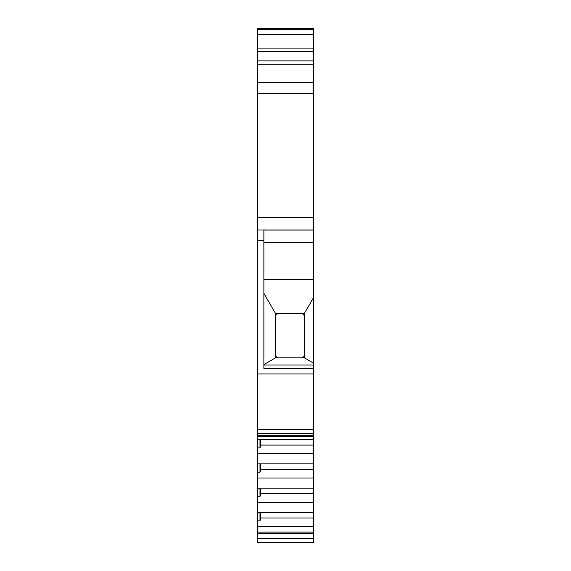 <?xml version="1.0" encoding="UTF-8"?>
<svg xmlns="http://www.w3.org/2000/svg" width="571" height="571" viewBox="0 0 571 571"><rect width="100%" height="100%" fill="white"/><g stroke="black" fill="none" stroke-linecap="round" stroke-linejoin="round"><path stroke-width="0.86" d="M304.35 316.819L304.35 313.486L275.522 313.486L275.522 316.819A3.326 3.326 0 0 1 278.848 313.486L301.024 313.486A3.326 3.326 0 0 1 304.35 316.819L304.35 354.512A3.326 3.326 0 0 1 301.081 357.839L278.791 357.839A3.326 3.326 0 0 1 275.522 354.512L275.522 357.839L263.881 364.562M313.772 429.363L313.772 435.659L257.228 435.659L257.228 429.363L313.772 429.363L313.772 365.047L263.881 365.047L313.772 365.047L313.772 363.284L304.35 357.839L304.35 354.512M304.35 357.839L301.081 357.839M278.791 357.839L275.522 357.839M313.772 368.374L263.881 368.374L263.881 230.077L313.772 230.077L313.772 28.55L257.228 28.55L257.228 429.363M257.228 435.659L257.228 439.584L313.772 439.584L313.772 436.629L257.228 436.629M257.228 453.688L257.228 463.888L313.772 463.888L313.772 453.688L257.228 453.688L257.228 439.584M257.228 477.991L257.228 488.191L313.772 488.191L313.772 477.991L257.228 477.991L257.228 463.888M257.228 502.302L257.228 512.494L313.772 512.494L313.772 502.302L257.228 502.302L257.228 488.191M257.228 526.605L257.228 532.093L313.772 532.093L313.772 526.605L257.228 526.605L257.228 512.494M257.228 532.093L257.228 542.45L313.772 542.45L313.772 538.367L257.228 538.367M313.772 230.077L313.772 279.676L263.881 279.676L313.772 279.676L313.772 363.284M313.772 435.659L313.772 436.629M313.772 439.584L313.772 453.688M313.772 463.888L313.772 477.991M313.772 488.191L313.772 502.302M313.772 512.494L313.772 526.605M313.772 532.093L313.772 538.367M313.772 373.962L257.228 373.962M313.772 51.333L257.228 51.333M313.772 82.31L257.228 82.31L313.772 82.31M309.339 542.45L271.482 542.45M263.881 242.761L313.772 242.761M257.228 520.852L259.998 520.852L260.74 517.983L260.74 512.494M313.772 517.983L260.74 517.983M257.228 496.549L259.998 496.549L260.74 493.672L260.74 488.191M313.772 493.672L260.74 493.672M257.228 472.246L259.998 472.246L260.74 469.369L260.74 463.888M313.772 469.369L260.74 469.369M257.228 447.942L259.998 447.942L260.74 445.066L260.74 439.584M313.772 445.066L260.74 445.066M259.998 439.584L259.998 447.942M259.998 463.888L259.998 472.246M259.998 488.191L259.998 496.549M259.998 512.494L259.998 520.852M304.35 313.486L313.772 297.163M263.881 293.323L275.522 313.486M275.522 354.512L275.522 316.819M313.772 217.351L257.228 217.351M313.772 93.401L257.228 93.401M263.881 240.477L257.228 240.477M313.772 229.963L257.228 229.963M313.772 29.357L257.228 29.357M313.772 34.474L257.228 34.474M313.772 48.913L257.228 48.913M313.772 60.876L257.228 60.876M313.772 64.78L257.228 64.78M313.772 433.382L257.228 433.382M313.772 533.664L257.228 533.664"/></g></svg>
